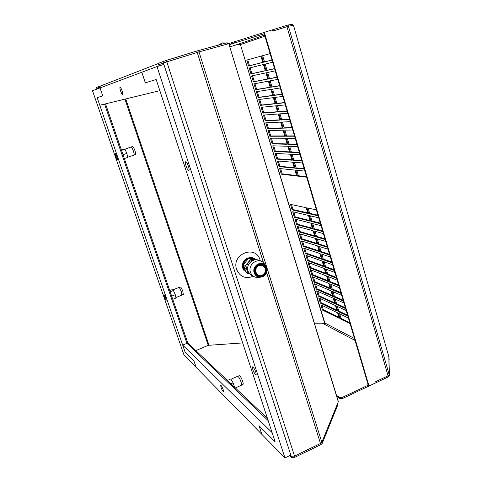 <?xml version="1.0" encoding="UTF-8"?>
<svg xmlns="http://www.w3.org/2000/svg" width="482" height="482" viewBox="0 0 482 482"><rect width="100%" height="100%" fill="white"/><g stroke="black" fill="none" stroke-linecap="round" stroke-linejoin="round"><path stroke-width="0.72" d="M237.361 44.477L240.331 44.428M240.211 44.302L237.994 44.284M323.265 323.476L324.513 323.591L324.856 322.994L322.193 323.79L314.553 323.765M237.277 44.495L229.781 46.923M324.585 323.073L240.428 44.567L239.699 44.001L237.909 44.302L264.624 35.09M350.071 323.645L340.129 318.759L338.491 313.282L348.408 318.03M347.853 316.156L337.948 311.456L336.303 305.956L346.184 310.516M345.63 308.631L335.755 304.118L334.11 298.599L343.949 302.973M343.389 301.081L333.562 296.755L331.905 291.212L341.708 295.394M341.142 293.496L331.351 289.363L329.688 283.796L339.455 287.784M338.888 285.874L329.134 281.934L327.465 276.343L337.189 280.138M336.623 278.222L326.91 274.481L325.236 268.866L334.918 272.463M334.345 270.541L324.675 266.992L322.988 261.352L332.634 264.757M332.062 262.823L322.428 259.473L320.741 253.809L330.339 257.014M329.766 255.074L320.175 251.917L318.475 246.236L328.037 249.236M327.459 247.29L317.909 244.338L316.21 238.632L325.724 241.428M325.145 239.47L315.638 236.722L313.927 230.992L323.404 233.583M322.82 231.619L313.354 229.077L311.637 223.317L321.072 225.709M320.488 223.732L311.065 221.395L309.336 215.617L318.729 217.798M318.138 215.816L308.763 213.683L307.028 207.881L316.373 209.851M322.482 310.089L320.904 304.859L337.617 312.86L339.25 318.325L322.482 310.089L323.314 309.727L322 305.389M320.373 303.118L318.783 297.87L335.43 305.552L337.069 311.041L320.373 303.118L321.205 302.756L319.879 298.376M318.253 296.117L316.656 290.851L333.237 298.213L334.888 303.72L318.253 296.117L319.09 295.761L317.746 291.333M316.126 289.092L314.523 283.802L331.038 290.845L332.688 296.376L316.126 289.092L316.963 288.736L315.608 284.266M313.987 282.036L312.384 276.722L328.826 283.44L330.483 288.995L313.987 282.036L314.83 281.681L313.463 277.168M311.842 274.951L310.233 269.619L326.609 276.011L328.272 281.584L311.842 274.951L312.685 274.601L311.306 270.041M309.691 267.841L308.07 262.485L324.374 268.546L326.049 274.15L309.691 267.841L310.535 267.492L309.143 262.889M307.528 260.702L305.901 255.327L322.139 261.051L323.82 266.679L307.528 260.702L308.378 260.352L306.968 255.701M305.359 253.532L303.726 248.14L319.891 253.526L321.578 259.177L305.359 253.532L306.209 253.189L304.787 248.489M303.178 246.338L301.539 240.922L317.632 245.971L319.325 251.64L303.178 246.338L304.034 245.995L302.6 241.253M300.991 239.108L299.346 233.674L315.367 238.379L317.066 244.079L300.991 239.108L301.846 238.771L300.4 233.981M298.798 231.854L297.141 226.395L313.089 230.764L314.794 236.481L298.798 231.854L299.653 231.517L298.189 226.685M296.593 224.57L294.93 219.087L310.8 223.106L312.517 228.854L296.593 224.57L297.448 224.232L295.972 219.352M294.375 217.262L292.713 211.755L308.504 215.424L310.227 221.19L294.375 217.262L295.237 216.924L293.749 211.996M292.152 209.917L290.483 204.392L306.203 207.706L307.932 213.496L292.152 209.917L293.02 209.58L291.514 204.609M270.107 53.61L261.672 55.948L263.552 62.244L272.029 60.093M272.667 62.25L264.178 64.341L266.052 70.613L274.577 68.709M275.216 70.854L266.673 72.698L268.534 78.94L277.12 77.283M277.752 79.416L269.155 81.018L271.011 87.236L279.644 85.814M280.277 87.941L271.631 89.303L273.475 95.49L282.163 94.309M282.789 96.43L274.089 97.551L275.933 103.714L284.663 102.768M285.29 104.877L276.541 105.763L278.373 111.896L287.158 111.185M287.778 113.288L278.982 113.939L280.807 120.042L289.64 119.572M290.26 121.657L281.416 122.079L283.229 128.158L292.11 127.917M292.731 129.995L283.832 130.182L285.639 136.237L294.574 136.219M295.183 138.292L286.242 138.25L288.043 144.281L297.02 144.492M297.629 146.552L288.64 146.287L290.429 152.288L299.461 152.728M300.069 154.776L291.026 154.282L292.815 160.265L301.889 160.922M302.491 162.964L293.405 162.253L295.183 168.2L304.305 169.086M304.907 171.116L295.773 170.182L297.545 176.105L306.709 177.207M246.784 60.069L248.592 66.04L262.804 62.437L260.925 56.153L246.784 60.069M249.194 68.028L250.995 73.975L265.299 70.782L263.425 64.528L249.194 68.028M251.592 75.951L253.387 81.874L267.775 79.09L265.919 72.86L251.592 75.951M253.984 83.844L255.767 89.742L270.251 87.363L268.396 81.163L253.984 83.844M256.364 91.701L258.141 97.575L272.71 95.593L270.866 89.423L256.364 91.701M258.732 99.527L260.503 105.377L275.162 103.793L273.324 97.647L258.732 99.527M261.093 107.323L262.853 113.15L277.596 111.957L275.77 105.841L261.093 107.323M263.443 115.084L265.196 120.886L280.024 120.084L278.204 113.993L263.443 115.084M265.781 122.814L267.528 128.592L282.446 128.182L280.632 122.115L265.781 122.814M268.113 130.514L269.854 136.261L284.85 136.237L283.048 130.2L268.113 130.514M270.432 138.177L272.167 143.907L287.248 144.263L285.452 138.25L270.432 138.177M272.746 145.811L274.469 151.517L289.634 152.252L287.844 146.263L272.746 145.811M275.047 153.415L276.764 159.096L292.008 160.205L290.23 154.24L275.047 153.415M277.337 160.988L279.054 166.645L294.375 168.122L292.604 162.187L277.337 160.988M279.62 168.525L281.325 174.159L296.731 176.008L294.966 170.098L279.62 168.525M292.707 24.335L288.055 24.992L272.42 29.848M293.472 25.895L292.887 24.962M349.787 322.681L340.991 318.379L339.635 313.83M347.576 315.216L338.816 311.077L337.448 306.486M345.353 307.715L336.629 303.744L335.243 299.105M343.124 300.19L334.436 296.382L333.038 291.694M340.888 292.622L332.231 288.989L330.815 284.253M338.635 285.031L330.013 281.566L328.585 276.782M336.382 277.403L327.79 274.107L326.35 269.281M334.11 269.745L325.561 266.624L324.103 261.744M331.833 262.051L323.314 259.105L321.849 254.183M329.549 254.327L321.066 251.556L319.578 246.579M327.248 246.573L318.801 243.976L317.307 238.952M324.94 238.777L316.535 236.367L315.017 231.288M322.627 230.956L314.252 228.721L312.722 223.594M320.295 223.094L311.962 221.039L310.42 215.87M317.957 215.201L309.661 213.333L308.106 208.103M338.967 317.385L323.314 309.727M336.798 310.125L321.205 302.756M334.616 302.829L319.09 295.761M332.429 295.508L316.963 288.736M330.236 288.152L314.83 281.681M328.025 280.765L312.685 274.601M325.814 273.348L310.535 267.492M323.585 265.907L308.378 260.352M321.355 258.43L306.209 253.189M319.108 250.917L304.034 245.995M316.861 243.38L301.846 238.771M314.595 235.806L299.653 231.517M312.324 228.203L297.448 224.232M310.047 220.569L295.237 216.924M307.751 212.899L293.02 209.58M262.642 55.677L264.51 61.937L272.011 60.033M265.154 64.1L267.004 70.3L274.553 68.613M267.655 72.487L269.486 78.626L277.084 77.156M270.149 80.831L271.962 86.917L279.596 85.657M272.625 89.146L274.421 95.171L282.103 94.123M275.095 97.418L276.873 103.389L284.603 102.552M277.548 105.66L279.313 111.571L287.085 110.938M279.994 113.86L281.741 119.717L289.562 119.289M282.434 122.03L284.163 127.832L292.02 127.603M284.856 130.158L286.573 135.906L294.472 135.882M287.272 138.256L288.971 143.949L296.912 144.124M289.676 146.317L291.357 151.951L299.34 152.33M292.068 154.342L293.737 159.928L301.762 160.5M294.454 162.332L296.105 167.863L304.166 168.634M296.828 170.291L298.46 175.767L306.564 176.725M247.712 59.81L249.507 65.745L262.786 62.377M250.128 67.799L251.905 73.68L265.269 70.691M252.532 75.752L254.297 81.572L267.739 78.97M254.93 83.669L256.677 89.441L270.203 87.206M257.316 91.556L259.045 97.274L272.655 95.412M259.69 99.406L261.401 105.07L275.095 103.582M262.057 107.227L263.75 112.836L277.524 111.716M264.407 115.011L266.094 120.572L279.946 119.819M266.757 122.765L268.426 128.278L282.356 127.881M269.095 130.489L270.745 135.948L284.754 135.912M271.42 138.183L273.053 143.588L287.139 143.907M273.734 145.841L275.355 151.197L289.519 151.866M276.041 153.469L277.65 158.777L291.887 159.795M278.343 161.066L279.934 166.32L294.243 167.688M280.632 168.628L282.205 173.839L296.593 175.544M376.544 382.461L388.365 376.882L389.504 375.737L388.896 358.355L389.197 374.689L388.064 375.833L376.237 381.407L376.544 382.461L375.888 382.16M336.773 396.343L339.864 398.53L342.985 398.301L342.66 397.234L339.545 397.469L336.448 395.288M368.127 384.618L367.621 384.853L368.495 386.257L342.985 398.301M368.338 385.721L369.001 386.022L264.317 32.348L272.414 29.83L272.788 31.107L288.423 26.257L292.984 25.305L293.755 26.305M368.182 385.202L342.66 397.234M389.185 359.373L388.625 355.891L293.731 26.215M375.827 381.599L375.978 382.118M339.864 398.53L339.545 397.469M369.001 386.022L376.044 382.696L375.737 381.642L388.064 375.833L389.197 374.689L388.896 358.367M288.055 24.992L288.423 26.257L286.941 26.703L286.573 25.432M368.441 385.672L263.859 32.505L264.317 32.348M389.504 375.737L288.423 26.257L292.984 25.305L292.64 24.1M263.859 32.505L228.227 43.742M231.155 42.687L231.553 43.976L264.112 33.806L263.732 32.529M229.143 44.832L231.553 43.976M234.36 41.651L234.752 42.946M272.896 31.071L272.523 29.818M388.365 376.882L286.941 26.703L273.366 30.926L272.993 29.649M340.129 318.759L340.991 318.379M337.948 311.456L338.816 311.077M335.755 304.118L336.629 303.744M333.562 296.755L334.436 296.382M331.351 289.363L332.231 288.989M329.134 281.934L330.013 281.566M326.91 274.481L327.79 274.107M324.675 266.992L325.561 266.624M322.428 259.473L323.314 259.105M320.175 251.917L321.066 251.556M317.909 244.338L318.801 243.976M315.638 236.722L316.535 236.367M313.354 229.077L314.252 228.721M311.065 221.395L311.962 221.039M308.763 213.683L309.661 213.333M263.552 62.244L264.51 61.937M266.052 70.613L267.004 70.3M268.534 78.94L269.486 78.626M271.011 87.236L271.962 86.917M273.475 95.49L274.421 95.171M275.933 103.714L276.873 103.389M278.373 111.896L279.313 111.571M280.807 120.042L281.741 119.717M283.229 128.158L284.163 127.832M285.639 136.237L286.573 135.906M288.043 144.281L288.971 143.949M290.429 152.288L291.357 151.951M292.815 160.265L293.737 159.928M295.183 168.2L296.105 167.863M297.545 176.105L298.46 175.767M248.592 66.04L249.507 65.745M250.995 73.975L251.905 73.68M253.387 81.874L254.297 81.572M255.767 89.742L256.677 89.441M258.141 97.575L259.045 97.274M260.503 105.377L261.401 105.07M262.853 113.15L263.75 112.836M265.196 120.886L266.094 120.572M267.528 128.592L268.426 128.278M269.854 136.261L270.745 135.948M272.167 143.907L273.053 143.588M274.469 151.517L275.355 151.197M276.764 159.096L277.65 158.777M279.054 166.645L279.934 166.32M281.325 174.159L282.205 173.839M225.48 43.181L219.672 44.754M220.84 43.428L222.22 43.079M222.184 42.97L223.124 42.82M221.636 43.253L222.196 43.006M159.12 65.901L158.747 64.757L163.404 62.979L158.759 64.751L158.301 63.341L166.368 60.419L166.838 61.865L163.404 62.979L166.838 61.865L294.568 456.086L320.482 443.488L321.856 442.271L338.298 401.801L229.161 44.892M289.772 455.568L291.58 457.376L294.942 457.249L294.568 456.086L291.206 456.213L290.297 455.315L291.206 456.213L294.568 456.086L320.482 443.488L266.63 272.643M263.515 262.768L196.764 51.002L227.161 42.723L227.558 44.031L199.006 51.899L166.838 61.865L199.006 51.899L228.643 43.729M338.002 400.355L338.298 401.801M242.669 342.925L208.23 345.323L124.928 99.141M227.311 43.211L228.317 43.82M196.764 51.002L166.368 60.419M100.443 86.013L96.478 87.429M97.009 89.056L96.798 88.363L97.033 89.043M98.551 86.609L98.882 87.567L96.798 88.363L98.882 87.567L99.123 88.26M158.361 63.522L100.395 86.031L99.22 88.23M158.97 65.95L158.891 65.197M294.942 457.249L320.843 444.645L322.217 443.422L338.021 404.362L337.689 403.295L321.856 442.271L320.482 443.488L320.843 444.645M182.702 345.124L272.119 432.619L275.138 441.807L156.174 79.5L159.843 90.676L99.786 105.239L97.159 97.629L184.998 351.764L182.702 345.124L186.938 343.341L104.57 104.082L186.938 343.341L268.179 420.617L187.052 343.449L187.902 343.094L267.42 418.31M195.837 350.601L208.23 345.323M187.829 343.124L105.522 103.847M234.571 387.239L233.101 382.841L230.776 378.973L227.408 380.467M241.428 385.196L241.633 384.058C240.446 379.732 239.12 377.141 237.656 376.279M230.938 383.805L233.101 382.841M243.018 384.311L243.205 383.208C242.066 379.033 240.783 376.526 239.355 375.707L237.771 376.243M181.895 295.117L181.443 292.044C180.376 289.164 179.527 287.646 178.9 287.477L172.707 289.953M172.761 299.322L175.99 298.021L175.279 294.701L173.406 290.483L172.261 289.616L169.766 290.61M171.67 296.153L175.279 294.701M170.17 291.773L173.406 290.483M183.293 294.406L182.859 291.441C181.828 288.658 181.003 287.188 180.388 287.031L178.949 287.459M134.014 155.071L134.044 155.059C134.345 154.668 134.135 153.348 133.406 151.095C132.46 148.492 131.707 147.118 131.14 146.974L121.542 150.42M124.35 158.578L127.772 157.409L126.838 153.39L124.977 149.263M123.012 154.692L126.838 153.39M121.428 150.083L124.519 149.221M135.496 154.415L135.52 154.403C135.816 154.023 135.611 152.746 134.912 150.571C133.996 148.058 133.267 146.733 132.719 146.588L131.158 146.968M184.998 351.764L193.812 360.572L196.174 367.441L184.01 355.047L92.496 90.749L100.027 87.923L102.774 95.906L100.027 87.923L156.993 66.564L284.964 457.9L261.871 434.372L258.985 425.672L261.871 434.372L196.174 367.441L193.812 360.572L184.998 351.764M97.159 97.629L102.774 95.906L97.159 97.629M164.103 294.689L163.94 294.647C164.031 296.334 164.724 298.183 166.007 300.196L166.182 300.244C166.085 298.545 165.392 296.695 164.103 294.689M115.288 153.577L115.24 153.583C115.331 155.638 116.029 157.62 117.343 159.53L117.391 159.524C117.301 157.457 116.596 155.475 115.288 153.577M156.993 66.564L163.874 64.425L290.827 455.056L284.964 457.9M156.174 79.5L145.329 82.832L141.822 72.252L145.329 82.832L156.174 79.5M275.138 441.807L258.985 425.672L275.138 441.807M188.673 170.532L188.848 170.508C190.083 170.128 187.137 161.657 185.787 161.723L185.63 161.753C184.401 162.133 187.311 170.532 188.673 170.532M255.605 374.809L256.159 374.924C256.219 372.484 255.177 369.827 253.026 366.953L252.49 366.844C252.417 369.254 253.454 371.911 255.605 374.809M221.051 387.468C222.094 390.221 222.919 391.655 223.521 391.776L223.154 389.564C222.112 386.799 221.286 385.365 220.684 385.251L221.051 387.468M122 90.628C121.193 88.399 120.548 87.236 120.06 87.146C119.723 87.507 119.91 88.802 120.627 91.044C121.428 93.273 122.073 94.43 122.561 94.514C122.898 94.165 122.711 92.869 122 90.628M253.387 276.234C245.675 279.235 240.084 276.975 236.626 269.456C231.053 254.038 255.846 244.308 260.093 260.045L260.352 260.997M256.153 259.653L254.261 258.43L248.561 258.364C244.356 260.521 242.705 263.949 243.615 268.637L247.308 273.204L242.928 268.305C240.861 262.118 248.043 255.327 253.616 258.153L254.098 258.358M247.308 273.204L249.712 273.921M248.037 273.264L245.934 272.234L243.488 264.624L245.579 265.6L248.037 273.264L249.327 273.469M244.669 268.468L246.959 269.396L248.314 271.764M256.364 259.744L248.561 258.364L243.488 264.624M248.561 258.364L250.688 259.292L245.579 265.6M254.442 259.912L250.688 259.292M253.857 260.063C248.489 260.714 246.188 263.823 246.959 269.396M260.021 260.919C254.351 256.792 245.7 263.865 247.971 270.818L248.116 271.282C249.067 273.704 250.724 275.288 253.104 276.029M265.118 264.961L263.907 263.172C258.695 256.743 247.459 264.226 250.441 272.21C251.628 275.427 253.875 277.192 257.171 277.505L259.183 277.337M254.189 272.86C251.712 266.191 261.087 259.931 265.443 265.293L266.829 267.733C267.582 273.354 265.239 276.541 259.81 277.289C257.057 277.023 255.183 275.547 254.189 272.86M262.6 276.65C267.98 274.68 268.498 265.956 263.347 263.943L258.503 263.889C253.177 265.751 252.46 274.324 257.436 276.517L262.545 276.668M258.762 264.546L263.064 264.618C267.685 266.438 267.179 274.276 262.335 275.999L257.774 275.867C253.472 271.956 253.785 268.191 258.714 264.564M262.347 275.843C267.155 272.173 267.371 268.474 263.003 264.751L258.756 264.696C253.948 268.239 253.64 271.92 257.84 275.734L262.292 275.867M258.973 265.371C256.171 266.835 255.105 269.119 255.761 272.222L258.177 275.083L262.081 275.192C264.859 273.728 265.925 271.45 265.275 268.366L262.72 265.425L259.021 265.353M264.955 36.21L240.428 44.567L324.856 322.994L354.481 338.527M355.059 340.479L323.036 323.549M291.58 457.376L162.934 61.539M198.56 50.465L322.217 443.422M125.712 98.955L208.959 345.13M96.774 88.369L96.454 87.429L96.798 88.363M243.796 270.245L242.651 268.016C241.801 262.202 244.181 258.732 249.778 257.617M243.615 268.637L244.597 268.239M244.748 268.697L243.759 269.089M388.619 355.855L293.743 26.227M220.093 43.772L218.436 45.085M225.407 42.982L222.419 42.91M338.147 400.819L229.04 44.495M235.312 387.938L241.554 385.142M230.944 379.262L237.638 376.297M243.139 384.244L241.566 385.13M175.888 297.533L181.949 295.092M183.347 294.375L181.961 295.086M127.724 157.222L134.032 155.065M135.52 154.403L134.044 155.059M265.443 265.293L263.907 263.172M259.81 277.289L257.171 277.505M263.064 264.618L258.75 264.564C253.954 266.227 253.357 273.981 257.774 275.867M257.436 276.517L262.588 276.668C267.998 274.734 268.534 265.974 263.347 263.943M262.72 265.425L259.009 265.371C254.767 268.528 254.49 271.764 258.177 275.083M257.84 275.734L262.329 275.867C267.179 272.21 267.408 268.504 263.003 264.751"/></g></svg>
